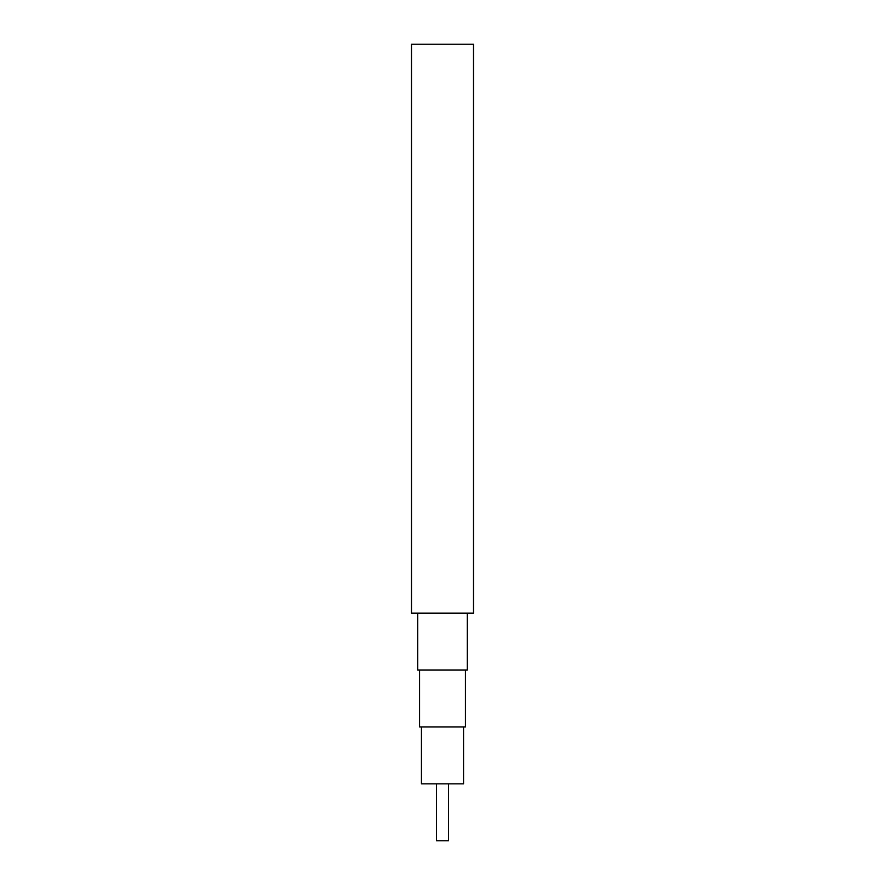 <?xml version="1.0" encoding="UTF-8"?>
<svg xmlns="http://www.w3.org/2000/svg" width="885" height="885" viewBox="0 0 885 885"><rect width="100%" height="100%" fill="white"/><g stroke="black" fill="none" stroke-linecap="round" stroke-linejoin="round"><path stroke-width="0.66" stroke-dasharray="4.42 3.32" d="M448.529 783.856L436.471 783.856L448.529 783.856M463.552 726.961L421.448 726.961L463.552 726.961M465.433 670.067L419.567 670.067L465.433 670.067M467.302 613.183L417.698 613.183L467.302 613.183M411.492 44.25L473.508 44.25M411.492 613.183L473.508 613.183M417.698 670.067L467.302 670.067M419.567 726.961L465.433 726.961M421.448 783.856L463.552 783.856M436.471 840.75L448.529 840.75"/><path stroke-width="1.33" d="M448.529 783.856L448.529 840.75L436.471 840.75L436.471 783.856M463.552 726.961L463.552 783.856L421.448 783.856L421.448 726.961M465.433 670.067L465.433 726.961L419.567 726.961L419.567 670.067M467.302 613.183L467.302 670.067L417.698 670.067L417.698 613.183M473.508 44.25L411.492 44.25L411.492 613.183L473.508 613.183L473.508 44.25"/></g></svg>
